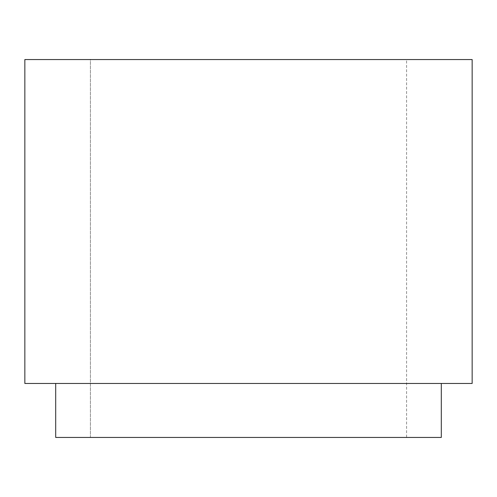 <?xml version="1.0" encoding="UTF-8"?>
<svg xmlns="http://www.w3.org/2000/svg" width="497" height="497" viewBox="0 0 497 497"><rect width="100%" height="100%" fill="white"/><g stroke="black" fill="none" stroke-linecap="round" stroke-linejoin="round"><path stroke-width="0.37" stroke-dasharray="2.48 1.86" d="M90.404 59.553L406.596 59.553L406.596 437.447L90.404 437.447L90.404 59.553L93.442 59.553L90.404 59.553L90.404 437.447L441.299 437.447L55.701 437.447L406.596 437.447L90.404 437.447L406.596 437.447L406.596 59.553L248.5 59.553L472.15 59.553L90.404 59.553M441.299 383.46L24.85 383.46L441.299 383.46"/><path stroke-width="0.75" d="M55.701 383.46L55.701 437.447L441.299 437.447L441.299 383.46L441.299 437.447L55.701 437.447L55.701 383.46M24.85 59.553L24.85 383.46L472.15 383.46L472.15 59.553L24.85 59.553L24.85 383.46L472.15 383.46L472.15 59.553L24.85 59.553"/></g></svg>
